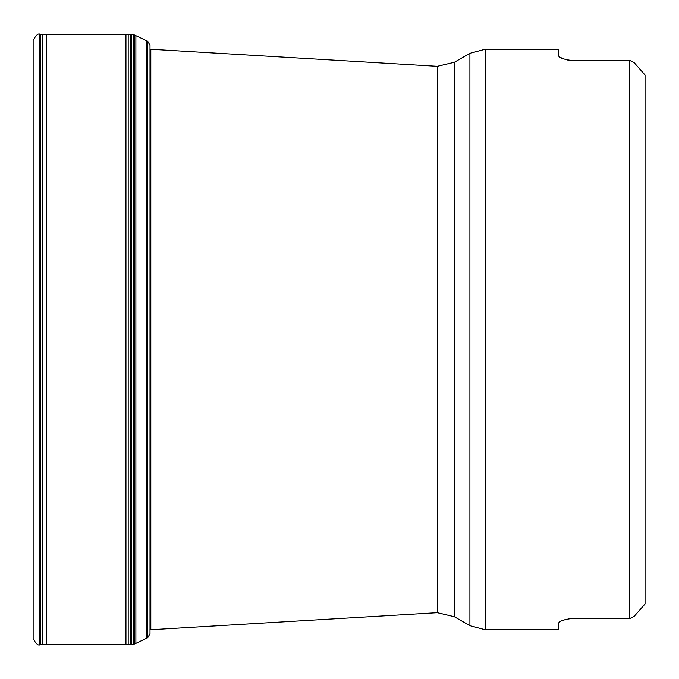 <?xml version="1.0" encoding="UTF-8"?>
<svg xmlns="http://www.w3.org/2000/svg" width="679" height="679" viewBox="0 0 679 679"><rect width="100%" height="100%" fill="white"/><g stroke="black" fill="none" stroke-linecap="round" stroke-linejoin="round"><path stroke-width="1.02" d="M645.05 75.004L634.356 62.884L645.05 75.004L645.05 603.996L634.356 616.116L629.773 618.594L629.773 60.406L634.356 62.884L629.773 60.406L569.673 60.355M629.773 618.594L570.801 618.594L629.773 618.594L634.356 616.116M469.91 625.682L469.91 53.318L454.387 62.281L454.387 616.719L469.91 625.682L485.188 629.773L485.188 49.227L558.579 49.227L558.579 55.686C559.029 57.673 563.103 59.243 570.801 60.406M568.467 60.202L566.982 59.905M563.366 58.835L559.504 56.985M570.801 618.594C563.095 619.757 559.021 621.327 558.579 623.314L559.504 622.015M563.366 620.165L566.982 619.095M568.467 618.798L569.673 618.645M558.579 623.314L558.579 629.773L485.188 629.773M135.885 35.664L135.885 643.336L134.247 644.057L134.247 34.943L147.742 41.317L150 45.366L150 633.634L147.742 637.683L147.742 41.317M133.602 644.176L133.602 34.824L131.548 34.663L131.548 644.337L133.602 644.176M131.064 644.498L131.064 34.502L130.224 34.485L130.224 644.515L131.064 644.498M42.59 34.256L42.59 644.744L40.536 644.744L40.536 34.256L130.224 34.485M33.95 638.684C32.965 639.168 37.472 646.527 39.891 644.744L39.891 34.256C37.472 32.473 32.965 39.832 33.95 40.316L33.95 638.684L33.95 40.316M150.806 339.5L150.806 629.747L437.293 612.679L437.293 66.321L150.806 49.253L150.806 339.5M135.885 643.336L146.902 638.082L146.902 40.918M42.59 644.744L128.187 644.541L128.187 34.459M125.946 644.507L125.946 34.493M46.605 644.736L46.605 34.264M131.064 629.773L131.548 629.773M133.602 629.773L134.247 629.773M131.064 49.227L131.548 49.227M133.602 49.227L134.247 49.227M485.188 49.227L469.91 53.318M437.293 612.679L454.387 616.719M454.387 62.281L437.293 66.321M149.898 629.773L150.806 629.747M149.898 49.227L150.806 49.253M146.902 638.082L147.742 637.683M128.187 644.541L130.224 644.515M40.536 599.88L39.891 600.957M40.536 79.12L39.891 78.043"/></g></svg>
